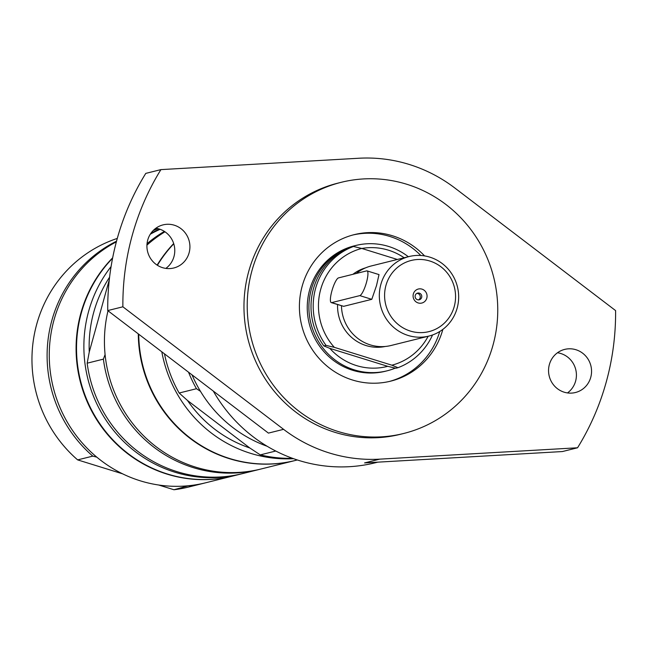 <?xml version="1.0" encoding="UTF-8"?>
<svg xmlns="http://www.w3.org/2000/svg" width="648" height="648" viewBox="0 0 648 648"><rect width="100%" height="100%" fill="white"/><g stroke="black" fill="none" stroke-linecap="round" stroke-linejoin="round"><path stroke-width="0.97" d="M377.768 462.162L375.427 462.745A150.976 145.849 -104 0 1 213.281 391.052M283.573 429.332L268.426 433.107L107.73 310.578L122.877 306.804L283.573 429.332A150.976 145.849 76 0 0 379.728 459.149L577.554 447.776L562.407 451.551L364.581 462.915L379.728 459.149M577.554 447.776A254.502 245.859 -104 0 0 615.6 310.595L454.904 188.066A150.976 145.849 76 0 0 358.749 158.25L160.923 169.614L145.776 173.389A254.502 245.859 -104 0 0 107.73 310.578M162.535 267.656A22.218 21.457 -104 0 1 146.918 245.794A22.218 21.457 -104 0 1 163.053 224.88A22.218 21.457 -104 0 1 174.304 225.212A22.218 21.457 -104 0 1 189.921 247.074A22.218 21.457 -104 0 1 173.786 267.989A22.218 21.457 -104 0 1 162.535 267.656M165.848 268.402A22.218 21.457 76 0 0 174.458 246.734A22.218 21.457 76 0 0 159.165 228.979A22.218 21.457 76 0 0 155.852 228.242M564.165 392.186A22.218 21.457 -104 0 1 548.548 370.324A22.218 21.457 -104 0 1 564.683 349.402A22.218 21.457 -104 0 1 575.942 349.734A22.218 21.457 -104 0 1 591.559 371.596A22.218 21.457 -104 0 1 575.424 392.518A22.218 21.457 -104 0 1 564.165 392.186M567.486 392.931A22.218 21.457 76 0 0 576.096 371.255A22.218 21.457 76 0 0 560.795 353.508A22.218 21.457 76 0 0 557.483 352.763M403.753 433.463L400.505 434.273A129.406 125.015 -104 0 1 247.933 338.904A129.406 125.015 -104 0 1 337.973 183.125L341.213 182.315A129.406 125.015 -104 0 1 462.162 219.218A129.406 125.015 -104 0 1 492.974 345.246A129.406 125.015 -104 0 1 403.753 433.463A129.406 125.015 -104 0 1 251.173 338.094A129.406 125.015 -104 0 1 341.213 182.315M122.877 306.804A254.502 245.859 -104 0 1 160.923 169.614M442.851 329.378A75.492 72.924 -104 0 1 442.77 329.678A75.492 72.924 -104 0 1 390.72 381.137A75.492 72.924 -104 0 1 301.717 325.507A75.492 72.924 -104 0 1 354.245 234.641A75.492 72.924 -104 0 1 424.562 255.911M420.803 255.49A75.492 72.924 76 0 0 352.893 234.989M389.367 381.461A75.492 72.924 76 0 0 439.733 331.517M267.138 446.261A129.406 125.015 -104 0 1 192.019 374.844M397.337 259.467L361.754 248.443L353.46 246.475L351.273 247.018A64.598 62.402 -104 0 0 323.846 345.927L326.033 345.384L334.328 347.344L391.862 365.189L397.994 367.691L395.798 368.234L387.731 366.323A60.394 58.336 -104 0 1 329.808 348.365L387.731 366.323M361.819 248.459A60.394 58.336 -104 0 1 404.166 257.774M329.808 348.365L323.846 345.927M428.158 336.255A60.28 58.239 -104 0 1 391.862 365.189M432.54 334.976A64.598 62.402 -104 0 1 397.994 367.691M326.033 345.384A64.598 62.402 -104 0 1 353.46 246.475M334.328 347.344A60.28 58.239 -104 0 1 361.754 248.443M187.491 400.472L249.788 447.971A125.096 120.844 -104 0 1 187.491 400.472L179.156 393.02L196.466 388.711L200.475 391.327M275.748 451.032L260.285 454.88L249.788 447.971M196.466 388.711A129.406 125.015 -104 0 1 188.536 372.187M292.402 458.274A129.406 125.015 -104 0 1 260.285 454.88M179.156 393.02A129.406 125.015 -104 0 1 164.471 353.832M426.805 298.129A7.225 6.982 -104 0 1 415.052 300.972A7.225 6.982 -104 0 1 418.373 289.016A7.225 6.982 -104 0 1 426.805 298.129M385.941 285.452A36.669 35.421 -104 0 1 445.557 270.994A36.669 35.421 -104 0 1 428.733 331.671A36.669 35.421 -104 0 1 385.941 285.452M188.487 485.749L173.956 489.75L158.679 485.012M204.719 483.019A129.406 125.015 -104 0 1 203.642 483.295A129.406 125.015 -104 0 1 189.095 485.984M232.851 476.021A129.406 125.015 -104 0 1 232.632 476.069L205.805 482.752A129.406 125.015 -104 0 1 84.856 445.848A129.406 125.015 -104 0 1 54.043 319.82A129.406 125.015 -104 0 1 116.357 241.842M232.632 476.069A129.406 125.015 -104 0 1 111.683 439.166A129.406 125.015 -104 0 1 80.87 313.138A129.406 125.015 -104 0 1 112.663 257.823M153.26 230.453A129.406 125.015 -104 0 1 157.942 228.639M241.501 473.858A129.406 125.015 -104 0 1 240.416 474.134L233.061 475.964A129.406 125.015 -104 0 1 112.112 439.06A129.406 125.015 -104 0 1 81.308 313.033A129.406 125.015 -104 0 1 112.582 258.244M153.147 230.575A129.406 125.015 -104 0 1 158.023 228.663M240.416 474.134A129.406 125.015 -104 0 1 119.467 437.23A129.406 125.015 -104 0 1 88.663 311.202A129.406 125.015 -104 0 1 111.092 266.555M150.935 233.239A129.406 125.015 -104 0 1 159.602 229.125M259.889 469.282A129.406 125.015 -104 0 1 258.811 469.557A129.406 125.015 -104 0 1 103.388 359.146L87.164 363.188L89.262 351.986A125.096 120.844 -104 0 1 93.758 312.182A125.096 120.844 -104 0 1 109.585 277.182M258.811 469.557L242.579 473.599A129.406 125.015 -104 0 1 87.164 363.188M105.081 354.545L103.388 359.146M146.934 245.122A129.406 125.015 -104 0 1 164.973 231.798M295.043 460.534A129.406 125.015 -104 0 1 294.824 460.59L260.974 469.014A129.406 125.015 -104 0 1 108.005 310.781M157.132 265.113A129.406 125.015 -104 0 1 173.68 243.551M294.824 460.59A129.406 125.015 -104 0 1 138.291 333.874M157.399 265.283A129.406 125.015 -104 0 1 173.761 243.81M297.319 459.967L295.261 460.477A129.406 125.015 -104 0 1 138.729 334.206M293.528 458.679A129.406 125.015 -104 0 1 161.806 351.807M395.321 368.121A64.598 62.402 -104 0 1 387.034 370.834L385.39 371.247A64.598 62.402 -104 0 1 325.013 352.828A64.598 62.402 -104 0 1 309.631 289.915A64.598 62.402 -104 0 1 354.173 245.884L355.817 245.471A64.598 62.402 -104 0 1 408.337 256.73M387.034 370.834A64.598 62.402 -104 0 1 326.665 352.415A64.598 62.402 -104 0 1 311.283 289.502A64.598 62.402 -104 0 1 355.817 245.471M352.917 274.306A40.549 39.172 -104 0 1 365.61 267.843M385.196 346.486A40.549 39.172 -104 0 1 337.584 304.568M356.238 273.48A40.978 39.585 -104 0 1 371.231 265.972L409.091 256.543A40.978 39.585 -104 0 1 457.407 286.74A40.978 39.585 -104 0 1 428.895 336.077A40.978 39.585 -104 0 1 390.598 324.389A40.978 39.585 -104 0 1 380.838 284.48A40.978 39.585 -104 0 1 409.091 256.543M428.895 336.077L391.036 345.497A40.978 39.585 -104 0 1 341.472 305.775M421.654 297.44A3.451 3.337 76 0 0 417.604 293.099A3.451 3.337 76 0 0 415.206 297.254A3.451 3.337 76 0 0 421.654 297.44M418.503 299.894A3.451 3.337 76 0 0 416.875 293.374M367.06 270.888L379.015 274.598L376.512 285.557L371.79 299.336L343.667 306.334L331.274 302.616A12.944 2.884 107.2 0 1 332.092 290.231A12.944 2.884 107.2 0 1 338.531 277.887L366.655 270.888A12.944 2.884 107.2 0 1 367.06 270.888A12.944 2.884 107.2 0 1 366.233 283.273A12.944 2.884 107.2 0 1 359.802 295.618L331.671 302.616A12.944 2.884 107.2 0 1 331.274 302.616M122.594 473.826L77.647 459.894L92.794 456.119L96.803 457.156M92.794 456.119A129.406 125.015 -104 0 1 116.535 241.186M203.642 483.295L188.495 487.061A129.406 125.015 -104 0 1 173.956 489.75M77.647 459.894A129.406 125.015 -104 0 1 34.028 336.061A129.406 125.015 -104 0 1 117.288 238.424M147.039 243.689A129.406 125.015 -104 0 1 164.373 231.401M150.279 234.228A129.406 125.015 -104 0 1 160.121 229.303M109.293 279.758L89.262 351.986M359.802 295.618L371.79 299.336M331.671 302.616L343.667 306.334M156.427 228.331L155.374 228.59"/></g></svg>
